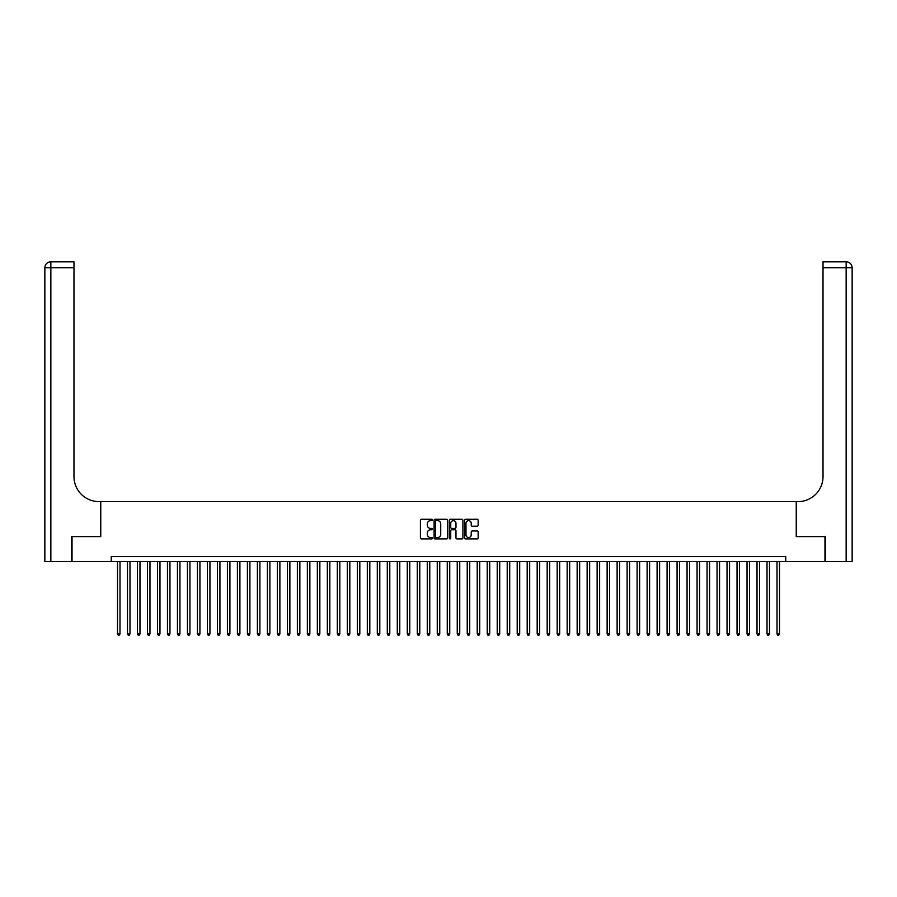 <?xml version="1.0" encoding="UTF-8"?>
<svg xmlns="http://www.w3.org/2000/svg" width="897" height="897" viewBox="0 0 897 897"><rect width="100%" height="100%" fill="white"/><g stroke="black" fill="none" stroke-linecap="round" stroke-linejoin="round"><path stroke-width="1.35" d="M432.511 519.968A0.684 0.684 0 0 0 431.827 519.285L421.399 519.285A0.975 0.975 0 0 0 420.424 520.26L420.424 537.92A0.975 0.975 0 0 0 421.399 538.895L431.827 538.895A0.684 0.684 0 0 0 432.511 538.211A0.684 0.684 0 0 0 431.827 537.527L430.482 537.527A3.139 3.139 0 0 1 427.342 534.388L427.342 532.919A3.139 3.139 0 0 1 430.482 529.779L431.827 529.779A0.684 0.684 0 0 0 432.511 529.095A0.684 0.684 0 0 0 431.827 528.4L430.482 528.4A3.139 3.139 0 0 1 427.342 525.261L427.342 523.792A3.139 3.139 0 0 1 430.482 520.652L431.827 520.652A0.684 0.684 0 0 0 432.511 519.968M477.17 526.191A0.975 0.975 0 0 0 478.146 525.216L478.146 520.26A0.975 0.975 0 0 0 477.17 519.285L465.588 519.285A0.975 0.975 0 0 0 464.612 520.26L464.612 537.92A0.975 0.975 0 0 0 465.588 538.895L477.17 538.895A0.975 0.975 0 0 0 478.146 537.92L478.146 531.932A0.975 0.975 0 0 0 477.17 530.957L472.214 530.957A0.975 0.975 0 0 0 471.228 531.932L471.228 534.904A2.624 2.624 0 0 1 468.604 537.527A2.624 2.624 0 0 1 465.98 534.904L465.98 523.276A2.624 2.624 0 0 1 468.604 520.652A2.624 2.624 0 0 1 471.228 523.276L471.228 525.216A0.975 0.975 0 0 0 472.214 526.191L477.17 526.191M111.25 561.567L72.029 561.567L72.029 536.585L100.756 536.585L100.756 501.614L796.244 501.614L796.244 536.585L824.971 536.585L824.971 561.567L785.75 561.567L785.75 556.566L111.25 556.566L111.25 561.567L785.75 561.567M447.637 520.26A0.975 0.975 0 0 0 446.661 519.285L435.09 519.285A0.975 0.975 0 0 0 434.103 520.26L434.103 537.92A0.975 0.975 0 0 0 435.09 538.895L446.661 538.895A0.975 0.975 0 0 0 447.637 537.92L447.637 520.26M450.339 519.285L461.91 519.285A0.975 0.975 0 0 1 462.897 520.26L462.897 537.92A0.975 0.975 0 0 1 461.91 538.895L456.954 538.895A0.975 0.975 0 0 1 455.979 537.92L455.979 530.755A0.975 0.975 0 0 0 455.003 529.779L451.707 529.779A0.975 0.975 0 0 0 450.731 530.755L450.731 538.211A0.684 0.684 0 0 1 450.047 538.895A0.684 0.684 0 0 1 449.363 538.211L449.363 520.26A0.975 0.975 0 0 1 450.339 519.285M436.166 520.652A0.684 0.684 0 0 0 435.482 521.336L435.482 536.843A0.684 0.684 0 0 0 436.166 537.527L437.59 537.527A3.139 3.139 0 0 0 440.73 534.388L440.73 523.792A3.139 3.139 0 0 0 437.59 520.652L436.166 520.652M455.979 523.332A2.624 2.624 0 0 0 453.355 520.708A2.624 2.624 0 0 0 450.731 523.332L450.731 527.425A0.975 0.975 0 0 0 451.707 528.4L455.003 528.4A0.975 0.975 0 0 0 455.979 527.425L455.979 523.332M117.496 561.567L117.496 633.91L119.996 633.91L119.996 561.567M119.996 633.91L119.245 635.211L118.247 635.211L117.496 633.91M71.726 536.585L100.655 536.585L100.655 501.614L98.962 501.614A24.981 24.981 0 0 1 73.98 476.632L73.98 267.788L50.849 267.788L50.849 561.567L71.726 561.567L71.726 536.585M50.849 561.567L44.85 561.567L44.85 267.788A5.999 5.999 0 0 1 50.849 261.789L73.98 261.789L73.98 267.788M73.98 261.789L50.849 261.789A5.999 5.999 0 0 0 44.85 267.788L50.849 267.788L50.849 261.789M98.962 501.614A24.981 24.981 0 0 1 73.98 476.632M852.15 561.567L852.15 267.788L852.15 561.567L825.274 561.567L825.274 536.585L796.345 536.585L796.345 501.614L798.038 501.614A24.981 24.981 0 0 0 823.02 476.632L823.02 261.789L846.151 261.789L823.02 261.789M846.151 561.567L846.151 261.789A5.999 5.999 0 0 1 852.15 267.788L852.15 501.614M798.038 501.614A24.981 24.981 0 0 0 823.02 476.632M127.486 561.567L127.486 633.91L129.987 633.91L129.987 561.567M129.987 633.91L129.235 635.211L128.237 635.211L127.486 633.91M137.476 561.567L137.476 633.91L139.977 633.91L139.977 561.567M139.977 633.91L139.226 635.211L138.228 635.211L137.476 633.91M147.478 561.567L147.478 633.91L149.967 633.91L149.967 561.567M149.967 633.91L149.227 635.211L148.218 635.211L147.478 633.91M157.468 561.567L157.468 633.91L159.969 633.91L159.969 561.567M159.969 633.91L159.218 635.211L158.22 635.211L157.468 633.91M167.459 561.567L167.459 633.91L169.959 633.91L169.959 561.567M169.959 633.91L169.208 635.211L168.21 635.211L167.459 633.91M177.449 561.567L177.449 633.91L179.949 633.91L179.949 561.567M179.949 633.91L179.198 635.211L178.2 635.211L177.449 633.91M187.439 561.567L187.439 633.91L189.94 633.91L189.94 561.567M189.94 633.91L189.189 635.211L188.191 635.211L187.439 633.91M197.441 561.567L197.441 633.91L199.93 633.91L199.93 561.567M199.93 633.91L199.19 635.211L198.181 635.211L197.441 633.91M207.431 561.567L207.431 633.91L209.932 633.91L209.932 561.567M209.932 633.91L209.18 635.211L208.182 635.211L207.431 633.91M217.422 561.567L217.422 633.91L219.922 633.91L219.922 561.567M219.922 633.91L219.171 635.211L218.173 635.211L217.422 633.91M227.412 561.567L227.412 633.91L229.912 633.91L229.912 561.567M229.912 633.91L229.161 635.211L228.163 635.211L227.412 633.91M237.402 561.567L237.402 633.91L239.903 633.91L239.903 561.567M239.903 633.91L239.151 635.211L238.154 635.211L237.402 633.91M247.404 561.567L247.404 633.91L249.893 633.91L249.893 561.567M249.893 633.91L249.153 635.211L248.144 635.211L247.404 633.91M257.394 561.567L257.394 633.91L259.895 633.91L259.895 561.567M259.895 633.91L259.143 635.211L258.145 635.211L257.394 633.91M267.384 561.567L267.384 633.91L269.885 633.91L269.885 561.567M269.885 633.91L269.134 635.211L268.136 635.211L267.384 633.91M277.375 561.567L277.375 633.91L279.875 633.91L279.875 561.567M279.875 633.91L279.124 635.211L278.126 635.211L277.375 633.91M287.365 561.567L287.365 633.91L289.866 633.91L289.866 561.567M289.866 633.91L289.114 635.211L288.116 635.211L287.365 633.91M297.367 561.567L297.367 633.91L299.856 633.91L299.856 561.567M299.856 633.91L299.116 635.211L298.107 635.211L297.367 633.91M307.357 561.567L307.357 633.91L309.857 633.91L309.857 561.567M309.857 633.91L309.106 635.211L308.108 635.211L307.357 633.91M317.347 561.567L317.347 633.91L319.848 633.91L319.848 561.567M319.848 633.91L319.097 635.211L318.099 635.211L317.347 633.91M327.338 561.567L327.338 633.91L329.838 633.91L329.838 561.567M329.838 633.91L329.087 635.211L328.089 635.211L327.338 633.91M337.328 561.567L337.328 633.91L339.828 633.91L339.828 561.567M339.828 633.91L339.077 635.211L338.079 635.211L337.328 633.91M347.33 561.567L347.33 633.91L349.819 633.91L349.819 561.567M349.819 633.91L349.079 635.211L348.07 635.211L347.33 633.91M357.32 561.567L357.32 633.91L359.82 633.91L359.82 561.567M359.82 633.91L359.069 635.211L358.071 635.211L357.32 633.91M367.31 561.567L367.31 633.91L369.811 633.91L369.811 561.567M369.811 633.91L369.059 635.211L368.062 635.211L367.31 633.91M377.301 561.567L377.301 633.91L379.801 633.91L379.801 561.567M379.801 633.91L379.05 635.211L378.052 635.211L377.301 633.91M387.291 561.567L387.291 633.91L389.791 633.91L389.791 561.567M389.791 633.91L389.04 635.211L388.042 635.211L387.291 633.91M397.293 561.567L397.293 633.91L399.782 633.91L399.782 561.567M399.782 633.91L399.042 635.211L398.033 635.211L397.293 633.91M407.283 561.567L407.283 633.91L409.783 633.91L409.783 561.567M409.783 633.91L409.032 635.211L408.034 635.211L407.283 633.91M417.273 561.567L417.273 633.91L419.774 633.91L419.774 561.567M419.774 633.91L419.022 635.211L418.024 635.211L417.273 633.91M427.264 561.567L427.264 633.91L429.764 633.91L429.764 561.567M429.764 633.91L429.013 635.211L428.015 635.211L427.264 633.91M437.254 561.567L437.254 633.91L439.754 633.91L439.754 561.567M439.754 633.91L439.003 635.211L438.005 635.211L437.254 633.91M447.255 561.567L447.255 633.91L449.745 633.91L449.745 561.567M449.745 633.91L449.005 635.211L447.995 635.211L447.255 633.91M457.246 561.567L457.246 633.91L459.746 633.91L459.746 561.567M459.746 633.91L458.995 635.211L457.997 635.211L457.246 633.91M467.236 561.567L467.236 633.91L469.736 633.91L469.736 561.567M469.736 633.91L468.985 635.211L467.987 635.211L467.236 633.91M477.226 561.567L477.226 633.91L479.727 633.91L479.727 561.567M479.727 633.91L478.976 635.211L477.978 635.211L477.226 633.91M487.217 561.567L487.217 633.91L489.717 633.91L489.717 561.567M489.717 633.91L488.966 635.211L487.968 635.211L487.217 633.91M497.218 561.567L497.218 633.91L499.707 633.91L499.707 561.567M499.707 633.91L498.967 635.211L497.958 635.211L497.218 633.91M507.209 561.567L507.209 633.91L509.709 633.91L509.709 561.567M509.709 633.91L508.958 635.211L507.96 635.211L507.209 633.91M517.199 561.567L517.199 633.91L519.699 633.91L519.699 561.567M519.699 633.91L518.948 635.211L517.95 635.211L517.199 633.91M527.189 561.567L527.189 633.91L529.69 633.91L529.69 561.567M529.69 633.91L528.938 635.211L527.941 635.211L527.189 633.91M537.18 561.567L537.18 633.91L539.68 633.91L539.68 561.567M539.68 633.91L538.929 635.211L537.931 635.211L537.18 633.91M547.181 561.567L547.181 633.91L549.67 633.91L549.67 561.567M549.67 633.91L548.93 635.211L547.921 635.211L547.181 633.91M557.172 561.567L557.172 633.91L559.672 633.91L559.672 561.567M559.672 633.91L558.921 635.211L557.923 635.211L557.172 633.91M567.162 561.567L567.162 633.91L569.662 633.91L569.662 561.567M569.662 633.91L568.911 635.211L567.913 635.211L567.162 633.91M577.152 561.567L577.152 633.91L579.653 633.91L579.653 561.567M579.653 633.91L578.901 635.211L577.903 635.211L577.152 633.91M587.143 561.567L587.143 633.91L589.643 633.91L589.643 561.567M589.643 633.91L588.892 635.211L587.894 635.211L587.143 633.91M597.144 561.567L597.144 633.91L599.633 633.91L599.633 561.567M599.633 633.91L598.893 635.211L597.884 635.211L597.144 633.91M607.134 561.567L607.134 633.91L609.635 633.91L609.635 561.567M609.635 633.91L608.884 635.211L607.886 635.211L607.134 633.91M617.125 561.567L617.125 633.91L619.625 633.91L619.625 561.567M619.625 633.91L618.874 635.211L617.876 635.211L617.125 633.91M627.115 561.567L627.115 633.91L629.616 633.91L629.616 561.567M629.616 633.91L628.864 635.211L627.866 635.211L627.115 633.91M637.105 561.567L637.105 633.91L639.606 633.91L639.606 561.567M639.606 633.91L638.855 635.211L637.857 635.211L637.105 633.91M647.107 561.567L647.107 633.91L649.596 633.91L649.596 561.567M649.596 633.91L648.856 635.211L647.847 635.211L647.107 633.91M657.097 561.567L657.097 633.91L659.598 633.91L659.598 561.567M659.598 633.91L658.847 635.211L657.849 635.211L657.097 633.91M667.088 561.567L667.088 633.91L669.588 633.91L669.588 561.567M669.588 633.91L668.837 635.211L667.839 635.211L667.088 633.91M677.078 561.567L677.078 633.91L679.578 633.91L679.578 561.567M679.578 633.91L678.827 635.211L677.829 635.211L677.078 633.91M687.068 561.567L687.068 633.91L689.569 633.91L689.569 561.567M689.569 633.91L688.818 635.211L687.82 635.211L687.068 633.91M697.07 561.567L697.07 633.91L699.559 633.91L699.559 561.567M699.559 633.91L698.819 635.211L697.81 635.211L697.07 633.91M707.06 561.567L707.06 633.91L709.561 633.91L709.561 561.567M709.561 633.91L708.809 635.211L707.811 635.211L707.06 633.91M717.051 561.567L717.051 633.91L719.551 633.91L719.551 561.567M719.551 633.91L718.8 635.211L717.802 635.211L717.051 633.91M727.041 561.567L727.041 633.91L729.541 633.91L729.541 561.567M729.541 633.91L728.79 635.211L727.792 635.211L727.041 633.91M737.031 561.567L737.031 633.91L739.532 633.91L739.532 561.567M739.532 633.91L738.78 635.211L737.783 635.211L737.031 633.91M747.033 561.567L747.033 633.91L749.522 633.91L749.522 561.567M749.522 633.91L748.782 635.211L747.773 635.211L747.033 633.91M757.023 561.567L757.023 633.91L759.524 633.91L759.524 561.567M759.524 633.91L758.772 635.211L757.774 635.211L757.023 633.91M767.013 561.567L767.013 633.91L769.514 633.91L769.514 561.567M769.514 633.91L768.763 635.211L767.765 635.211L767.013 633.91M777.004 561.567L777.004 633.91L779.504 633.91L779.504 561.567M779.504 633.91L778.753 635.211L777.755 635.211L777.004 633.91M852.15 267.788L823.02 267.788"/></g></svg>
